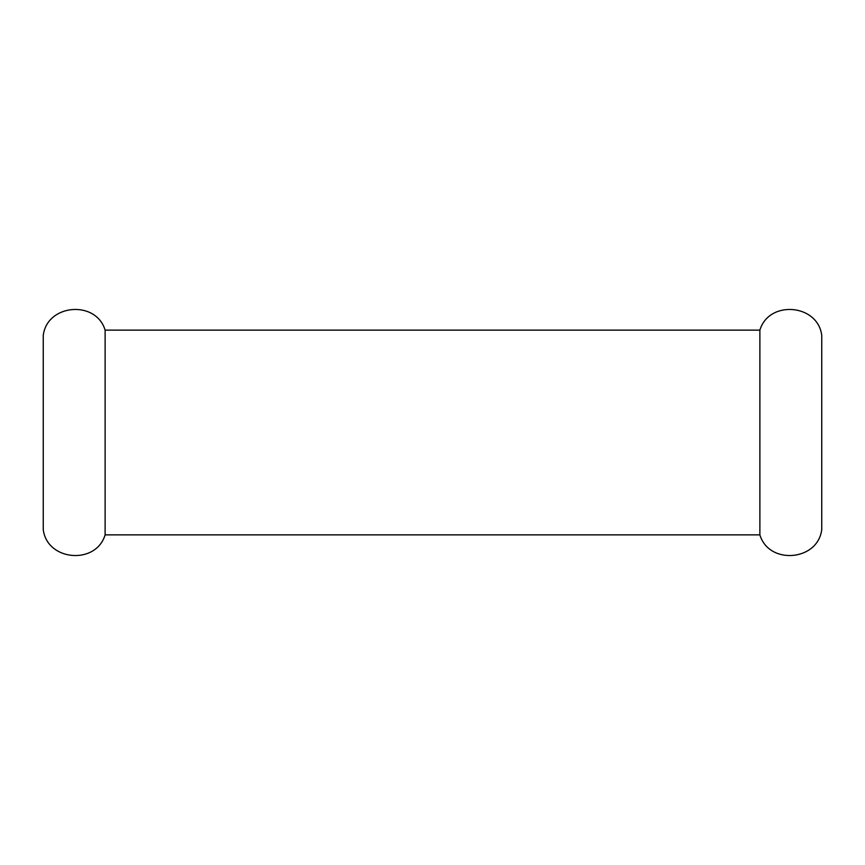 <?xml version="1.0" encoding="UTF-8"?>
<svg xmlns="http://www.w3.org/2000/svg" width="865" height="865" viewBox="0 0 865 865"><rect width="100%" height="100%" fill="white"/><g stroke="black" fill="none" stroke-linecap="round" stroke-linejoin="round"><path stroke-width="1.3" d="M759.881 330.138C768.963 299.766 817.955 303.961 821.75 335.425L821.75 529.575C817.955 561.039 768.963 565.234 759.881 534.862L105.119 534.862L105.119 330.138L759.881 330.138L759.881 534.862M105.119 330.138C96.037 299.766 47.045 303.961 43.25 335.425L43.25 529.575C47.045 561.039 96.037 565.234 105.119 534.862"/></g></svg>
